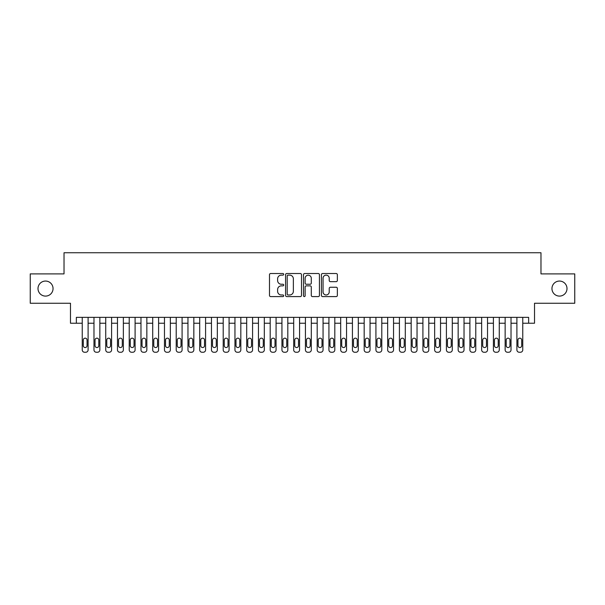 <?xml version="1.0" encoding="UTF-8"?>
<svg xmlns="http://www.w3.org/2000/svg" width="605" height="605" viewBox="0 0 605 605"><rect width="100%" height="100%" fill="white"/><g stroke="black" fill="none" stroke-linecap="round" stroke-linejoin="round"><path stroke-width="0.91" d="M283.707 274.33A0.809 0.809 0 0 0 282.898 273.52L270.647 273.52A1.149 1.149 0 0 0 269.49 274.678L269.49 295.429A1.149 1.149 0 0 0 270.647 296.586L282.898 296.586A0.809 0.809 0 0 0 283.707 295.777A0.809 0.809 0 0 0 282.898 294.975L281.31 294.975A3.69 3.69 0 0 1 277.619 291.285L277.619 289.553A3.69 3.69 0 0 1 281.31 285.863L282.898 285.863A0.809 0.809 0 0 0 283.707 285.053A0.809 0.809 0 0 0 282.898 284.244L281.31 284.244A3.69 3.69 0 0 1 277.619 280.561L277.619 278.829A3.69 3.69 0 0 1 281.31 275.139L282.898 275.139A0.809 0.809 0 0 0 283.707 274.33M551.957 288.577A7.517 7.517 0 0 0 559.481 296.095A7.517 7.517 0 0 0 566.998 288.577A7.517 7.517 0 0 0 559.481 281.06A7.517 7.517 0 0 0 551.957 288.577M38.002 288.577A7.517 7.517 0 0 0 45.519 296.095A7.517 7.517 0 0 0 53.043 288.577A7.517 7.517 0 0 0 45.519 281.06A7.517 7.517 0 0 0 38.002 288.577M336.198 281.65A1.149 1.149 0 0 0 337.356 280.501L337.356 274.678A1.149 1.149 0 0 0 336.198 273.52L322.594 273.52A1.149 1.149 0 0 0 321.437 274.678L321.437 295.429A1.149 1.149 0 0 0 322.594 296.586L336.198 296.586A1.149 1.149 0 0 0 337.356 295.429L337.356 288.396A1.149 1.149 0 0 0 336.198 287.246L330.375 287.246A1.149 1.149 0 0 0 329.226 288.396L329.226 291.89A3.086 3.086 0 0 1 326.14 294.975A3.086 3.086 0 0 1 323.055 291.89L323.055 278.224A3.086 3.086 0 0 1 326.14 275.139A3.086 3.086 0 0 1 329.226 278.224L329.226 280.501A1.149 1.149 0 0 0 330.375 281.65L336.198 281.65M528.641 323.236L534.517 323.236L534.517 303.264L574.75 303.264L574.75 273.891L540.976 273.891L540.976 252.746L64.024 252.746L64.024 273.891L30.25 273.891L30.25 303.264L70.483 303.264L70.483 323.236L82.235 323.236L82.235 349.902A2.352 2.352 0 0 0 84.579 352.254L85.759 352.254A2.352 2.352 0 0 0 88.103 349.902L88.103 323.236L93.979 323.236L93.979 349.902A2.352 2.352 0 0 0 96.331 352.254L97.503 352.254A2.352 2.352 0 0 0 99.855 349.902L99.855 323.236L105.731 323.236L105.731 349.902A2.352 2.352 0 0 0 108.076 352.254L109.255 352.254A2.352 2.352 0 0 0 111.6 349.902L111.6 323.236L117.476 323.236L117.476 349.902A2.352 2.352 0 0 0 119.828 352.254L121 352.254A2.352 2.352 0 0 0 123.352 349.902L123.352 323.236L129.22 323.236L129.22 349.902A2.352 2.352 0 0 0 131.572 352.254L132.745 352.254A2.352 2.352 0 0 0 135.096 349.902L135.096 323.236L140.973 323.236L140.973 349.902A2.352 2.352 0 0 0 143.317 352.254L144.497 352.254A2.352 2.352 0 0 0 146.841 349.902L146.841 323.236L152.717 323.236L152.717 349.902A2.352 2.352 0 0 0 155.069 352.254L156.241 352.254A2.352 2.352 0 0 0 158.593 349.902L158.593 323.236L164.469 323.236L164.469 349.902A2.352 2.352 0 0 0 166.814 352.254L167.993 352.254A2.352 2.352 0 0 0 170.338 349.902L170.338 323.236L176.214 323.236L176.214 349.902A2.352 2.352 0 0 0 178.566 352.254L179.738 352.254A2.352 2.352 0 0 0 182.09 349.902L182.09 323.236L187.958 323.236L187.958 349.902A2.352 2.352 0 0 0 190.31 352.254L191.482 352.254A2.352 2.352 0 0 0 193.834 349.902L193.834 323.236L199.71 323.236L199.71 349.902A2.352 2.352 0 0 0 202.055 352.254L203.235 352.254A2.352 2.352 0 0 0 205.579 349.902L205.579 323.236L211.455 323.236L211.455 349.902A2.352 2.352 0 0 0 213.807 352.254L214.979 352.254A2.352 2.352 0 0 0 217.331 349.902L217.331 323.236L223.207 323.236L223.207 349.902A2.352 2.352 0 0 0 225.552 352.254L226.731 352.254A2.352 2.352 0 0 0 229.076 349.902L229.076 323.236L234.952 323.236L234.952 349.902A2.352 2.352 0 0 0 237.304 352.254L238.476 352.254A2.352 2.352 0 0 0 240.828 349.902L240.828 323.236L246.696 323.236L246.696 349.902A2.352 2.352 0 0 0 249.048 352.254L250.22 352.254A2.352 2.352 0 0 0 252.572 349.902L252.572 323.236L258.448 323.236L258.448 349.902A2.352 2.352 0 0 0 260.793 352.254L261.973 352.254A2.352 2.352 0 0 0 264.317 349.902L264.317 323.236L270.193 323.236L270.193 349.902A2.352 2.352 0 0 0 272.545 352.254L273.717 352.254A2.352 2.352 0 0 0 276.069 349.902L276.069 323.236L281.945 323.236L281.945 349.902A2.352 2.352 0 0 0 284.289 352.254L285.469 352.254A2.352 2.352 0 0 0 287.814 349.902L287.814 323.236L293.69 323.236L293.69 349.902A2.352 2.352 0 0 0 296.042 352.254L297.214 352.254A2.352 2.352 0 0 0 299.566 349.902L299.566 323.236L305.434 323.236L305.434 349.902A2.352 2.352 0 0 0 307.786 352.254L308.958 352.254A2.352 2.352 0 0 0 311.31 349.902L311.31 323.236L317.186 323.236L317.186 349.902A2.352 2.352 0 0 0 319.531 352.254L320.71 352.254A2.352 2.352 0 0 0 323.055 349.902L323.055 323.236L328.931 323.236L328.931 349.902A2.352 2.352 0 0 0 331.283 352.254L332.455 352.254A2.352 2.352 0 0 0 334.807 349.902L334.807 323.236L340.683 323.236L340.683 349.902A2.352 2.352 0 0 0 343.027 352.254L344.207 352.254A2.352 2.352 0 0 0 346.552 349.902L346.552 323.236L352.428 323.236L352.428 349.902A2.352 2.352 0 0 0 354.78 352.254L355.952 352.254A2.352 2.352 0 0 0 358.304 349.902L358.304 323.236L364.172 323.236L364.172 349.902A2.352 2.352 0 0 0 366.524 352.254L367.696 352.254A2.352 2.352 0 0 0 370.048 349.902L370.048 323.236L375.924 323.236L375.924 349.902A2.352 2.352 0 0 0 378.269 352.254L379.448 352.254A2.352 2.352 0 0 0 381.793 349.902L381.793 323.236L387.669 323.236L387.669 349.902A2.352 2.352 0 0 0 390.021 352.254L391.193 352.254A2.352 2.352 0 0 0 393.545 349.902L393.545 323.236L399.421 323.236L399.421 349.902A2.352 2.352 0 0 0 401.765 352.254L402.945 352.254A2.352 2.352 0 0 0 405.289 349.902L405.289 323.236L411.166 323.236L411.166 349.902A2.352 2.352 0 0 0 413.517 352.254L414.69 352.254A2.352 2.352 0 0 0 417.042 349.902L417.042 323.236L422.91 323.236L422.91 349.902A2.352 2.352 0 0 0 425.262 352.254L426.434 352.254A2.352 2.352 0 0 0 428.786 349.902L428.786 323.236L434.662 323.236L434.662 349.902A2.352 2.352 0 0 0 437.007 352.254L438.186 352.254A2.352 2.352 0 0 0 440.531 349.902L440.531 323.236L446.407 323.236L446.407 349.902A2.352 2.352 0 0 0 448.759 352.254L449.931 352.254A2.352 2.352 0 0 0 452.283 349.902L452.283 323.236L458.159 323.236L458.159 349.902A2.352 2.352 0 0 0 460.503 352.254L461.683 352.254A2.352 2.352 0 0 0 464.027 349.902L464.027 323.236L469.904 323.236L469.904 349.902A2.352 2.352 0 0 0 472.255 352.254L473.428 352.254A2.352 2.352 0 0 0 475.78 349.902L475.78 323.236L481.648 323.236L481.648 349.902A2.352 2.352 0 0 0 484 352.254L485.172 352.254A2.352 2.352 0 0 0 487.524 349.902L487.524 323.236L493.4 323.236L493.4 349.902A2.352 2.352 0 0 0 495.745 352.254L496.924 352.254A2.352 2.352 0 0 0 499.269 349.902L499.269 323.236L505.145 323.236L505.145 349.902A2.352 2.352 0 0 0 507.497 352.254L508.669 352.254A2.352 2.352 0 0 0 511.021 349.902L511.021 323.236L516.897 323.236L516.897 349.902A2.352 2.352 0 0 0 519.241 352.254L520.421 352.254A2.352 2.352 0 0 0 522.765 349.902L522.765 323.236L528.641 323.236L528.641 317.36L76.359 317.36L76.359 323.236M301.494 274.678A1.149 1.149 0 0 0 300.337 273.52L286.732 273.52A1.149 1.149 0 0 0 285.575 274.678L285.575 295.429A1.149 1.149 0 0 0 286.732 296.586L300.337 296.586A1.149 1.149 0 0 0 301.494 295.429L301.494 274.678M304.663 273.52L318.268 273.52A1.149 1.149 0 0 1 319.425 274.678L319.425 295.429A1.149 1.149 0 0 1 318.268 296.586L312.445 296.586A1.149 1.149 0 0 1 311.295 295.429L311.295 287.012A1.149 1.149 0 0 0 310.138 285.863L306.274 285.863A1.149 1.149 0 0 0 305.124 287.012L305.124 295.777A0.809 0.809 0 0 1 304.315 296.586A0.809 0.809 0 0 1 303.506 295.777L303.506 274.678A1.149 1.149 0 0 1 304.663 273.52M288.003 275.139A0.809 0.809 0 0 0 287.193 275.948L287.193 294.166A0.809 0.809 0 0 0 288.003 294.975L289.674 294.975A3.69 3.69 0 0 0 293.365 291.285L293.365 278.829A3.69 3.69 0 0 0 289.674 275.139L288.003 275.139M311.295 278.277A3.086 3.086 0 0 0 308.21 275.199A3.086 3.086 0 0 0 305.124 278.277L305.124 283.095A1.149 1.149 0 0 0 306.274 284.244L310.138 284.244A1.149 1.149 0 0 0 311.295 283.095L311.295 278.277M88.103 317.36L88.103 349.902M82.235 317.36L82.235 349.902M87.052 345.674A1.883 1.883 0 0 1 85.169 347.55A1.883 1.883 0 0 1 83.293 345.674L83.293 340.033A1.883 1.883 0 0 1 85.169 338.157A1.883 1.883 0 0 1 87.052 340.033L87.052 345.674M84.579 352.254L85.759 352.254M99.855 317.36L99.855 349.902M93.979 317.36L93.979 349.902M98.796 345.674A1.883 1.883 0 0 1 96.921 347.55A1.883 1.883 0 0 1 95.038 345.674L95.038 340.033A1.883 1.883 0 0 1 96.921 338.157A1.883 1.883 0 0 1 98.796 340.033L98.796 345.674M96.331 352.254L97.503 352.254M111.6 317.36L111.6 349.902M105.731 317.36L105.731 349.902M110.541 345.674A1.883 1.883 0 0 1 108.666 347.55A1.883 1.883 0 0 1 106.782 345.674L106.782 340.033A1.883 1.883 0 0 1 108.666 338.157A1.883 1.883 0 0 1 110.541 340.033L110.541 345.674M108.076 352.254L109.255 352.254M123.352 317.36L123.352 349.902M117.476 317.36L117.476 349.902M122.293 345.674A1.883 1.883 0 0 1 120.41 347.55A1.883 1.883 0 0 1 118.535 345.674L118.535 340.033A1.883 1.883 0 0 1 120.41 338.157A1.883 1.883 0 0 1 122.293 340.033L122.293 345.674M119.828 352.254L121 352.254M135.096 317.36L135.096 349.902M129.22 317.36L129.22 349.902M134.038 345.674A1.883 1.883 0 0 1 132.162 347.55A1.883 1.883 0 0 1 130.279 345.674L130.279 340.033A1.883 1.883 0 0 1 132.162 338.157A1.883 1.883 0 0 1 134.038 340.033L134.038 345.674M131.572 352.254L132.745 352.254M146.841 317.36L146.841 349.902M140.973 317.36L140.973 349.902M145.79 345.674A1.883 1.883 0 0 1 143.907 347.55A1.883 1.883 0 0 1 142.031 345.674L142.031 340.033A1.883 1.883 0 0 1 143.907 338.157A1.883 1.883 0 0 1 145.79 340.033L145.79 345.674M143.317 352.254L144.497 352.254M158.593 317.36L158.593 349.902M152.717 317.36L152.717 349.902M157.534 345.674A1.883 1.883 0 0 1 155.659 347.55A1.883 1.883 0 0 1 153.776 345.674L153.776 340.033A1.883 1.883 0 0 1 155.659 338.157A1.883 1.883 0 0 1 157.534 340.033L157.534 345.674M155.069 352.254L156.241 352.254M170.338 317.36L170.338 349.902M164.469 317.36L164.469 349.902M169.279 345.674A1.883 1.883 0 0 1 167.404 347.55A1.883 1.883 0 0 1 165.52 345.674L165.52 340.033A1.883 1.883 0 0 1 167.404 338.157A1.883 1.883 0 0 1 169.279 340.033L169.279 345.674M166.814 352.254L167.993 352.254M182.09 317.36L182.09 349.902M176.214 317.36L176.214 349.902M181.031 345.674A1.883 1.883 0 0 1 179.148 347.55A1.883 1.883 0 0 1 177.273 345.674L177.273 340.033A1.883 1.883 0 0 1 179.148 338.157A1.883 1.883 0 0 1 181.031 340.033L181.031 345.674M178.566 352.254L179.738 352.254M193.834 317.36L193.834 349.902M187.958 317.36L187.958 349.902M192.776 345.674A1.883 1.883 0 0 1 190.9 347.55A1.883 1.883 0 0 1 189.017 345.674L189.017 340.033A1.883 1.883 0 0 1 190.9 338.157A1.883 1.883 0 0 1 192.776 340.033L192.776 345.674M190.31 352.254L191.482 352.254M205.579 317.36L205.579 349.902M199.71 317.36L199.71 349.902M204.528 345.674A1.883 1.883 0 0 1 202.645 347.55A1.883 1.883 0 0 1 200.769 345.674L200.769 340.033A1.883 1.883 0 0 1 202.645 338.157A1.883 1.883 0 0 1 204.528 340.033L204.528 345.674M202.055 352.254L203.235 352.254M217.331 317.36L217.331 349.902M211.455 317.36L211.455 349.902M216.272 345.674A1.883 1.883 0 0 1 214.397 347.55A1.883 1.883 0 0 1 212.514 345.674L212.514 340.033A1.883 1.883 0 0 1 214.397 338.157A1.883 1.883 0 0 1 216.272 340.033L216.272 345.674M213.807 352.254L214.979 352.254M229.076 317.36L229.076 349.902M223.207 317.36L223.207 349.902M228.017 345.674A1.883 1.883 0 0 1 226.141 347.55A1.883 1.883 0 0 1 224.258 345.674L224.258 340.033A1.883 1.883 0 0 1 226.141 338.157A1.883 1.883 0 0 1 228.017 340.033L228.017 345.674M225.552 352.254L226.731 352.254M240.828 317.36L240.828 349.902M234.952 317.36L234.952 349.902M239.769 345.674A1.883 1.883 0 0 1 237.886 347.55A1.883 1.883 0 0 1 236.01 345.674L236.01 340.033A1.883 1.883 0 0 1 237.886 338.157A1.883 1.883 0 0 1 239.769 340.033L239.769 345.674M237.304 352.254L238.476 352.254M252.572 317.36L252.572 349.902M246.696 317.36L246.696 349.902M251.514 345.674A1.883 1.883 0 0 1 249.638 347.55A1.883 1.883 0 0 1 247.755 345.674L247.755 340.033A1.883 1.883 0 0 1 249.638 338.157A1.883 1.883 0 0 1 251.514 340.033L251.514 345.674M249.048 352.254L250.22 352.254M264.317 317.36L264.317 349.902M258.448 317.36L258.448 349.902M263.266 345.674A1.883 1.883 0 0 1 261.383 347.55A1.883 1.883 0 0 1 259.507 345.674L259.507 340.033A1.883 1.883 0 0 1 261.383 338.157A1.883 1.883 0 0 1 263.266 340.033L263.266 345.674M260.793 352.254L261.973 352.254M276.069 317.36L276.069 349.902M270.193 317.36L270.193 349.902M275.01 345.674A1.883 1.883 0 0 1 273.135 347.55A1.883 1.883 0 0 1 271.252 345.674L271.252 340.033A1.883 1.883 0 0 1 273.135 338.157A1.883 1.883 0 0 1 275.01 340.033L275.01 345.674M272.545 352.254L273.717 352.254M287.814 317.36L287.814 349.902M281.945 317.36L281.945 349.902M286.755 345.674A1.883 1.883 0 0 1 284.879 347.55A1.883 1.883 0 0 1 282.996 345.674L282.996 340.033A1.883 1.883 0 0 1 284.879 338.157A1.883 1.883 0 0 1 286.755 340.033L286.755 345.674M284.289 352.254L285.469 352.254M299.566 317.36L299.566 349.902M293.69 317.36L293.69 349.902M298.507 345.674A1.883 1.883 0 0 1 296.624 347.55A1.883 1.883 0 0 1 294.748 345.674L294.748 340.033A1.883 1.883 0 0 1 296.624 338.157A1.883 1.883 0 0 1 298.507 340.033L298.507 345.674M296.042 352.254L297.214 352.254M311.31 317.36L311.31 349.902M305.434 317.36L305.434 349.902M310.252 345.674A1.883 1.883 0 0 1 308.376 347.55A1.883 1.883 0 0 1 306.493 345.674L306.493 340.033A1.883 1.883 0 0 1 308.376 338.157A1.883 1.883 0 0 1 310.252 340.033L310.252 345.674M307.786 352.254L308.958 352.254M323.055 317.36L323.055 349.902M317.186 317.36L317.186 349.902M322.004 345.674A1.883 1.883 0 0 1 320.121 347.55A1.883 1.883 0 0 1 318.245 345.674L318.245 340.033A1.883 1.883 0 0 1 320.121 338.157A1.883 1.883 0 0 1 322.004 340.033L322.004 345.674M319.531 352.254L320.71 352.254M334.807 317.36L334.807 349.902M328.931 317.36L328.931 349.902M333.748 345.674A1.883 1.883 0 0 1 331.865 347.55A1.883 1.883 0 0 1 329.99 345.674L329.99 340.033A1.883 1.883 0 0 1 331.865 338.157A1.883 1.883 0 0 1 333.748 340.033L333.748 345.674M331.283 352.254L332.455 352.254M346.552 317.36L346.552 349.902M340.683 317.36L340.683 349.902M345.493 345.674A1.883 1.883 0 0 1 343.617 347.55A1.883 1.883 0 0 1 341.734 345.674L341.734 340.033A1.883 1.883 0 0 1 343.617 338.157A1.883 1.883 0 0 1 345.493 340.033L345.493 345.674M343.027 352.254L344.207 352.254M358.304 317.36L358.304 349.902M352.428 317.36L352.428 349.902M357.245 345.674A1.883 1.883 0 0 1 355.362 347.55A1.883 1.883 0 0 1 353.486 345.674L353.486 340.033A1.883 1.883 0 0 1 355.362 338.157A1.883 1.883 0 0 1 357.245 340.033L357.245 345.674M354.78 352.254L355.952 352.254M370.048 317.36L370.048 349.902M364.172 317.36L364.172 349.902M368.99 345.674A1.883 1.883 0 0 1 367.114 347.55A1.883 1.883 0 0 1 365.231 345.674L365.231 340.033A1.883 1.883 0 0 1 367.114 338.157A1.883 1.883 0 0 1 368.99 340.033L368.99 345.674M366.524 352.254L367.696 352.254M381.793 317.36L381.793 349.902M375.924 317.36L375.924 349.902M380.742 345.674A1.883 1.883 0 0 1 378.859 347.55A1.883 1.883 0 0 1 376.983 345.674L376.983 340.033A1.883 1.883 0 0 1 378.859 338.157A1.883 1.883 0 0 1 380.742 340.033L380.742 345.674M378.269 352.254L379.448 352.254M393.545 317.36L393.545 349.902M387.669 317.36L387.669 349.902M392.486 345.674A1.883 1.883 0 0 1 390.603 347.55A1.883 1.883 0 0 1 388.728 345.674L388.728 340.033A1.883 1.883 0 0 1 390.603 338.157A1.883 1.883 0 0 1 392.486 340.033L392.486 345.674M390.021 352.254L391.193 352.254M405.289 317.36L405.289 349.902M399.421 317.36L399.421 349.902M404.231 345.674A1.883 1.883 0 0 1 402.355 347.55A1.883 1.883 0 0 1 400.472 345.674L400.472 340.033A1.883 1.883 0 0 1 402.355 338.157A1.883 1.883 0 0 1 404.231 340.033L404.231 345.674M401.765 352.254L402.945 352.254M417.042 317.36L417.042 349.902M411.166 317.36L411.166 349.902M415.983 345.674A1.883 1.883 0 0 1 414.1 347.55A1.883 1.883 0 0 1 412.224 345.674L412.224 340.033A1.883 1.883 0 0 1 414.1 338.157A1.883 1.883 0 0 1 415.983 340.033L415.983 345.674M413.517 352.254L414.69 352.254M428.786 317.36L428.786 349.902M422.91 317.36L422.91 349.902M427.727 345.674A1.883 1.883 0 0 1 425.852 347.55A1.883 1.883 0 0 1 423.969 345.674L423.969 340.033A1.883 1.883 0 0 1 425.852 338.157A1.883 1.883 0 0 1 427.727 340.033L427.727 345.674M425.262 352.254L426.434 352.254M440.531 317.36L440.531 349.902M434.662 317.36L434.662 349.902M439.48 345.674A1.883 1.883 0 0 1 437.596 347.55A1.883 1.883 0 0 1 435.721 345.674L435.721 340.033A1.883 1.883 0 0 1 437.596 338.157A1.883 1.883 0 0 1 439.48 340.033L439.48 345.674M437.007 352.254L438.186 352.254M452.283 317.36L452.283 349.902M446.407 317.36L446.407 349.902M451.224 345.674A1.883 1.883 0 0 1 449.341 347.55A1.883 1.883 0 0 1 447.466 345.674L447.466 340.033A1.883 1.883 0 0 1 449.341 338.157A1.883 1.883 0 0 1 451.224 340.033L451.224 345.674M448.759 352.254L449.931 352.254M464.027 317.36L464.027 349.902M458.159 317.36L458.159 349.902M462.969 345.674A1.883 1.883 0 0 1 461.093 347.55A1.883 1.883 0 0 1 459.21 345.674L459.21 340.033A1.883 1.883 0 0 1 461.093 338.157A1.883 1.883 0 0 1 462.969 340.033L462.969 345.674M460.503 352.254L461.683 352.254M475.78 317.36L475.78 349.902M469.904 317.36L469.904 349.902M474.721 345.674A1.883 1.883 0 0 1 472.838 347.55A1.883 1.883 0 0 1 470.962 345.674L470.962 340.033A1.883 1.883 0 0 1 472.838 338.157A1.883 1.883 0 0 1 474.721 340.033L474.721 345.674M472.255 352.254L473.428 352.254M487.524 317.36L487.524 349.902M481.648 317.36L481.648 349.902M486.465 345.674A1.883 1.883 0 0 1 484.59 347.55A1.883 1.883 0 0 1 482.707 345.674L482.707 340.033A1.883 1.883 0 0 1 484.59 338.157A1.883 1.883 0 0 1 486.465 340.033L486.465 345.674M484 352.254L485.172 352.254M499.269 317.36L499.269 349.902M493.4 317.36L493.4 349.902M498.217 345.674A1.883 1.883 0 0 1 496.334 347.55A1.883 1.883 0 0 1 494.459 345.674L494.459 340.033A1.883 1.883 0 0 1 496.334 338.157A1.883 1.883 0 0 1 498.217 340.033L498.217 345.674M495.745 352.254L496.924 352.254M511.021 317.36L511.021 349.902M505.145 317.36L505.145 349.902M509.962 345.674A1.883 1.883 0 0 1 508.079 347.55A1.883 1.883 0 0 1 506.204 345.674L506.204 340.033A1.883 1.883 0 0 1 508.079 338.157A1.883 1.883 0 0 1 509.962 340.033L509.962 345.674M507.497 352.254L508.669 352.254M522.765 317.36L522.765 349.902M516.897 317.36L516.897 349.902M521.707 345.674A1.883 1.883 0 0 1 519.831 347.55A1.883 1.883 0 0 1 517.948 345.674L517.948 340.033A1.883 1.883 0 0 1 519.831 338.157A1.883 1.883 0 0 1 521.707 340.033L521.707 345.674M519.241 352.254L520.421 352.254"/></g></svg>
